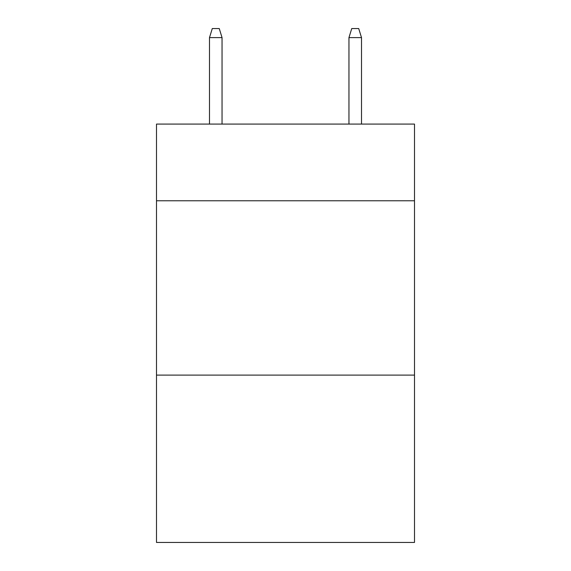 <?xml version="1.0" encoding="UTF-8"?>
<svg xmlns="http://www.w3.org/2000/svg" width="571" height="571" viewBox="0 0 571 571"><rect width="100%" height="100%" fill="white"/><g stroke="black" fill="none" stroke-linecap="round" stroke-linejoin="round"><path stroke-width="0.86" d="M414.496 200.778L414.496 124.078L156.504 124.078L156.504 200.778L414.496 200.778L414.496 542.45L156.504 542.45L156.504 200.778M414.496 375.104L156.504 375.104M222.048 124.078L222.048 37.615L209.493 37.615L209.493 124.078M209.493 37.615L212.284 28.55L219.257 28.55L222.048 37.615M348.952 37.615L351.743 28.55L358.716 28.55L361.507 37.615L348.952 37.615L348.952 124.078M361.507 37.615L361.507 124.078"/></g></svg>
